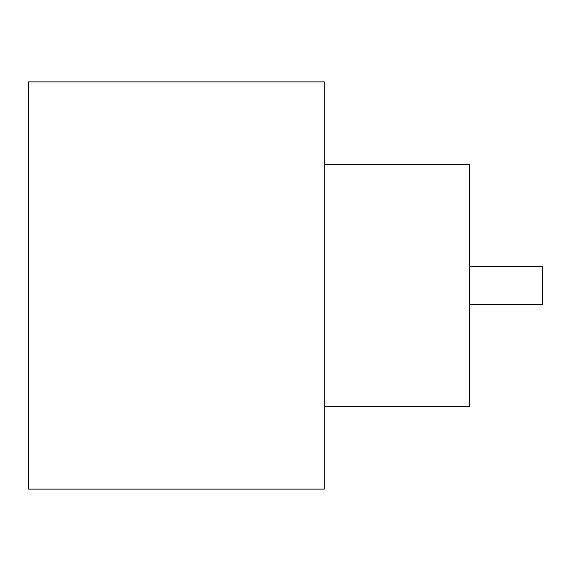 <?xml version="1.0" encoding="UTF-8"?>
<svg xmlns="http://www.w3.org/2000/svg" width="571" height="571" viewBox="0 0 571 571"><rect width="100%" height="100%" fill="white"/><g stroke="black" fill="none" stroke-linecap="round" stroke-linejoin="round"><path stroke-width="0.86" d="M469.726 266.593L542.45 266.593L542.45 304.407L469.726 304.407M324.285 164.298L469.726 164.298L469.726 406.702L324.285 406.702M324.285 285.5L324.285 489.119L28.55 489.119L28.55 81.881L324.285 81.881L324.285 285.5"/></g></svg>
